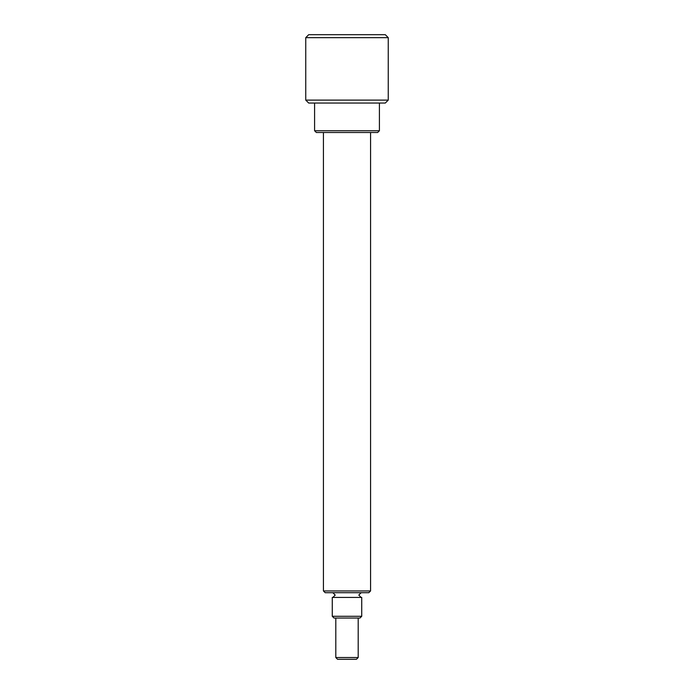 <?xml version="1.0" encoding="UTF-8"?>
<svg xmlns="http://www.w3.org/2000/svg" width="694" height="694" viewBox="0 0 694 694"><rect width="100%" height="100%" fill="white"/><g stroke="black" fill="none" stroke-linecap="round" stroke-linejoin="round"><path stroke-width="1.04" d="M347 616.289L361.73 616.289L361.73 597.43L332.27 597.43L332.27 616.289L347 616.289M361.73 616.289L359.96 618.05L334.04 618.05L332.27 616.289M358.199 657.53L356.43 659.3L337.57 659.3L335.801 657.53L358.199 657.53L358.199 618.05M370.57 590.95L368.8 592.719L325.2 592.719L323.43 590.95L370.57 590.95L370.57 132.511M377.64 132.511L316.36 132.511L314.59 130.75L379.41 130.75L377.64 132.511M385.3 103.05L308.7 103.05L305.75 100.11L388.25 100.11L385.3 103.05M305.75 37.65L308.7 34.7L385.3 34.7L388.25 37.65L305.75 37.65L305.75 100.11M361.14 597.43L358.781 595.07L361.14 592.719M332.86 597.43L335.219 595.07L332.86 592.719M388.25 37.65L388.25 100.11M379.41 103.05L379.41 130.75M323.43 590.95L323.43 132.511M314.59 103.05L314.59 130.75M335.801 657.53L335.801 618.05"/></g></svg>
